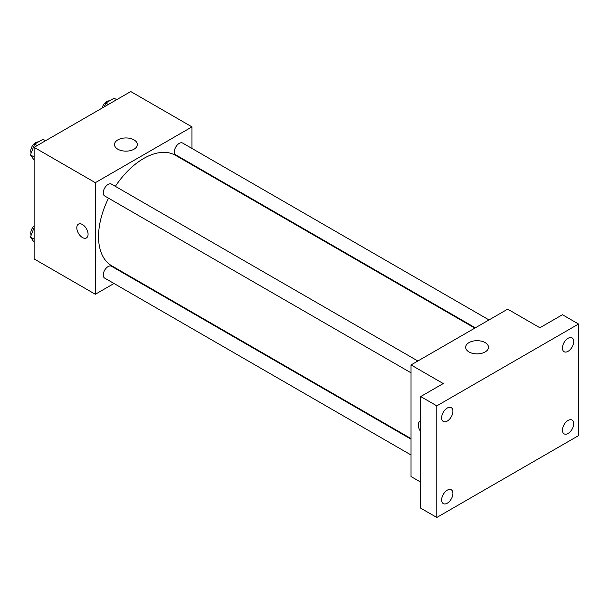 <?xml version="1.0" encoding="UTF-8"?>
<svg xmlns="http://www.w3.org/2000/svg" width="609" height="609" viewBox="0 0 609 609"><rect width="100%" height="100%" fill="white"/><g stroke="black" fill="none" stroke-linecap="round" stroke-linejoin="round"><path stroke-width="0.91" d="M114.005 283.489L95.324 294.269L34.119 258.932L34.119 147.34L130.76 91.54L191.972 126.878L191.972 148.444M128.187 275.298L127.677 275.595M108.524 198.184A63.785 36.822 120 0 0 98.544 236.612A63.785 36.822 120 0 0 111.759 265.813L411.029 438.594M474.814 328.122L175.537 155.333A63.785 36.822 120 0 0 115.36 186.346M191.972 164.232L191.972 164.826M95.324 294.269L95.324 182.677L191.972 126.878M488.997 319.931L182.631 143.054A6.836 3.943 120 0 0 177.364 144.889A6.836 3.943 120 0 0 174.38 151.763A6.836 3.943 120 0 0 175.795 154.892L475.332 327.825M411.029 439.188L111.5 266.255A6.836 3.943 120 0 0 106.232 268.089A6.836 3.943 120 0 0 103.248 274.964A6.836 3.943 120 0 0 104.664 278.092L411.029 454.976M411.029 372.837L104.664 195.961A6.836 3.943 -60 0 1 104.664 188.067A6.836 3.943 -60 0 1 111.5 184.124L417.865 361M95.324 182.677L34.119 147.34M117.849 149.213A11.426 6.6 180 0 1 114.5 144.546A11.426 6.6 180 0 1 125.926 137.946A11.426 6.6 180 0 1 137.352 144.546A11.426 6.6 180 0 1 130.303 150.644A11.426 6.6 180 0 1 117.849 149.213M88.077 234.29A7.97 4.606 60 0 1 86.425 237.936A7.97 4.606 60 0 1 78.454 233.338A7.97 4.606 60 0 1 78.454 224.127A7.97 4.606 60 0 1 84.598 226.266A7.97 4.606 60 0 1 88.077 234.29M86.425 237.936A7.97 4.606 60 0 1 78.454 233.331A7.97 4.606 60 0 1 78.454 224.127M420.697 482.122L411.029 476.542L411.029 364.943L507.678 309.151L539.894 327.749L562.442 314.731L578.55 324.026L578.55 435.625L436.805 517.46L420.697 508.165L420.697 396.566L443.245 383.548L411.029 364.943M436.805 517.46L436.805 405.868L420.697 396.566M436.805 405.868L578.55 324.026M468.991 351.941A11.426 6.6 180 0 1 465.649 347.275A11.426 6.6 180 0 1 477.075 340.682A11.426 6.6 180 0 1 488.502 347.275A11.426 6.6 180 0 1 481.445 353.372A11.426 6.6 180 0 1 468.991 351.941M419.936 421.276A7.97 4.606 60 0 0 420.697 431.659A7.97 4.606 60 0 1 419.928 421.283A7.97 4.606 60 0 1 420.697 420.979M568.083 351.317A7.97 4.606 -60 0 1 564.094 351.705A7.97 4.606 -60 0 1 562.868 345.318A7.97 4.606 -60 0 1 568.083 338.292A7.97 4.606 -60 0 1 572.064 337.896A7.97 4.606 -60 0 1 573.29 344.291A7.97 4.606 -60 0 1 568.083 351.317M447.272 421.063A7.97 4.606 -60 0 1 443.291 421.458A7.97 4.606 -60 0 1 442.065 415.064A7.97 4.606 -60 0 1 447.272 408.038A7.97 4.606 -60 0 1 451.261 407.649A7.97 4.606 -60 0 1 452.479 414.036A7.97 4.606 -60 0 1 447.272 421.063M447.272 503.194A7.97 4.606 -60 0 1 443.291 503.59A7.97 4.606 -60 0 1 442.065 497.203A7.97 4.606 -60 0 1 447.272 490.176A7.97 4.606 -60 0 1 451.261 489.781A7.97 4.606 -60 0 1 452.479 496.168A7.97 4.606 -60 0 1 447.272 503.194M568.083 433.448A7.97 4.606 -60 0 1 564.094 433.844A7.97 4.606 -60 0 1 562.868 427.457A7.97 4.606 -60 0 1 568.083 420.431A7.97 4.606 -60 0 1 572.064 420.035A7.97 4.606 -60 0 1 573.29 426.422A7.97 4.606 -60 0 1 568.083 433.448M34.119 160.098L30.45 154.884L34.637 144.097L43.003 139.263L45.553 140.732M34.119 157L30.45 154.884M37.179 145.566L34.637 144.097M38.268 142.004A6.836 3.943 120 0 0 33.312 144.592A6.836 3.943 120 0 0 30.77 150.979A6.836 3.943 120 0 0 31.181 153.004M104.299 106.819L105.768 103.028L114.134 98.201L116.677 99.67M108.311 104.504L105.768 103.028M109.399 100.934A6.836 3.943 120 0 0 102.129 108.067M34.119 242.237L30.45 237.023L34.119 227.568M34.119 239.139L30.45 237.023M34.119 225.87A6.836 3.943 120 0 0 30.77 233.118A6.836 3.943 120 0 0 31.181 235.135"/></g></svg>
